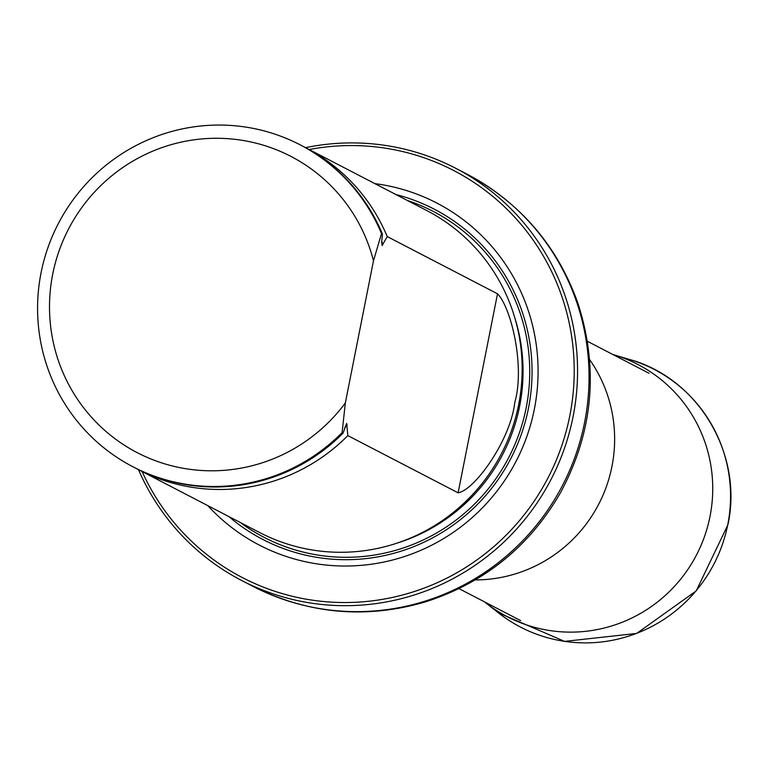 <?xml version="1.0" encoding="UTF-8"?>
<svg xmlns="http://www.w3.org/2000/svg" width="767" height="767" viewBox="0 0 767 767"><rect width="100%" height="100%" fill="white"/><g stroke="black" fill="none" stroke-linecap="round" stroke-linejoin="round"><path stroke-width="1.15" d="M142.096 471.532A229.333 225.345 -62.6 0 0 525.165 513.564A229.333 225.345 -62.6 0 0 392.522 149.402A229.333 225.345 -62.6 0 0 309.197 149.536M207.79 505.626A192.68 189.334 -62.6 0 0 513.526 466.029A192.68 189.334 -62.6 0 0 385.408 185.298A192.68 189.334 -62.6 0 0 374.9 183.629M305.582 147.657A232.238 228.192 117.4 0 1 393.557 146.804A232.238 228.192 117.4 0 1 455.493 168.174A232.238 228.192 117.4 0 1 551.061 479.413A232.238 228.192 117.4 0 1 241.538 580.427A232.238 228.192 117.4 0 1 138.482 469.653M136.286 468.493A181.386 178.232 -62.6 0 0 138.664 469.749L259.697 532.566A181.386 178.232 -62.6 0 0 308.066 549.249A181.386 178.232 -62.6 0 0 511.8 429.721A181.386 178.232 -62.6 0 0 426.807 210.57L305.774 147.763A181.386 178.232 -62.6 0 0 303.368 146.535M345.342 402.943A166.87 163.965 117.4 0 1 88.128 413.365A166.87 163.965 117.4 0 1 138.731 157.829A166.87 163.965 117.4 0 1 373.481 260.799L345.342 402.943L342.101 432.617A181.386 178.232 117.4 0 1 132.921 466.767A181.386 178.232 117.4 0 1 58.282 223.676A181.386 178.232 117.4 0 1 300.031 144.781A181.386 178.232 117.4 0 1 381.506 233.599L382.465 234.098L381.698 241.749L382.091 245.545L387.249 236.581L497.515 293.809C510.966 307.145 525.222 365.859 514.782 402.512C510.554 440.105 474.783 490.075 458.11 492.826L347.844 435.598L346.665 423.432L343.06 433.115A181.386 178.232 117.4 0 1 133.88 467.266L132.921 466.767M373.481 260.799L381.506 233.599M300.031 144.781L300.99 145.279A181.386 178.232 117.4 0 1 382.465 234.098M343.06 433.115L342.101 432.617M387.249 236.581A181.386 178.232 -62.6 0 0 305.774 147.763M138.664 469.749A181.386 178.232 -62.6 0 0 187.033 486.441A181.386 178.232 -62.6 0 0 347.844 435.598M612.9 354.527A142.02 139.546 117.4 0 1 614.06 354.862A142.02 139.546 117.4 0 1 710.002 516.459A142.02 139.546 117.4 0 1 485.473 602.632A142.02 139.546 117.4 0 1 484.533 601.874M589.622 359.598A139.345 136.919 117.4 0 1 598.73 504.159A139.345 136.919 117.4 0 1 475.281 579.91M455.493 168.174L466.969 174.128A232.238 228.192 117.4 0 1 562.537 485.377A232.238 228.192 117.4 0 1 253.024 586.381L241.538 580.427M228.815 516.536A186.065 182.834 -62.6 0 0 510.822 458.532A186.065 182.834 -62.6 0 0 395.925 194.55M397.44 542.998A177.8 174.713 -62.6 0 0 514.619 317.193M240.234 522.461A183.61 180.418 -62.6 0 0 508.77 457.468A183.61 180.418 -62.6 0 0 407.335 200.465A183.61 180.418 -62.6 0 1 508.77 457.468A183.61 180.418 -62.6 0 1 240.215 522.452M382.925 244.654A176.218 173.15 -62.6 0 0 381.717 241.452M344.632 427.756A176.218 173.15 -62.6 0 0 347.221 424.956M458.11 492.826L497.515 293.809M614.06 354.862L629.707 359.522A145.145 142.614 117.4 0 1 727.758 524.676A145.145 142.614 117.4 0 1 498.291 612.737L485.473 602.632M459.04 588.644L520.649 620.618M587.407 341.296L649.026 373.27M466.969 174.128C520.496 202.852 557.484 245.9 577.925 303.281C598.941 368.706 593.159 431.783 560.581 492.539C529.431 546.574 484.236 583.064 425.014 602.018C365.543 619.247 308.219 614.031 253.024 586.381M629.707 359.522C698.296 378.313 743.453 454.38 727.902 524.791L696.187 590.945L636.677 633.437L564.57 641.385L498.291 612.737"/></g></svg>

